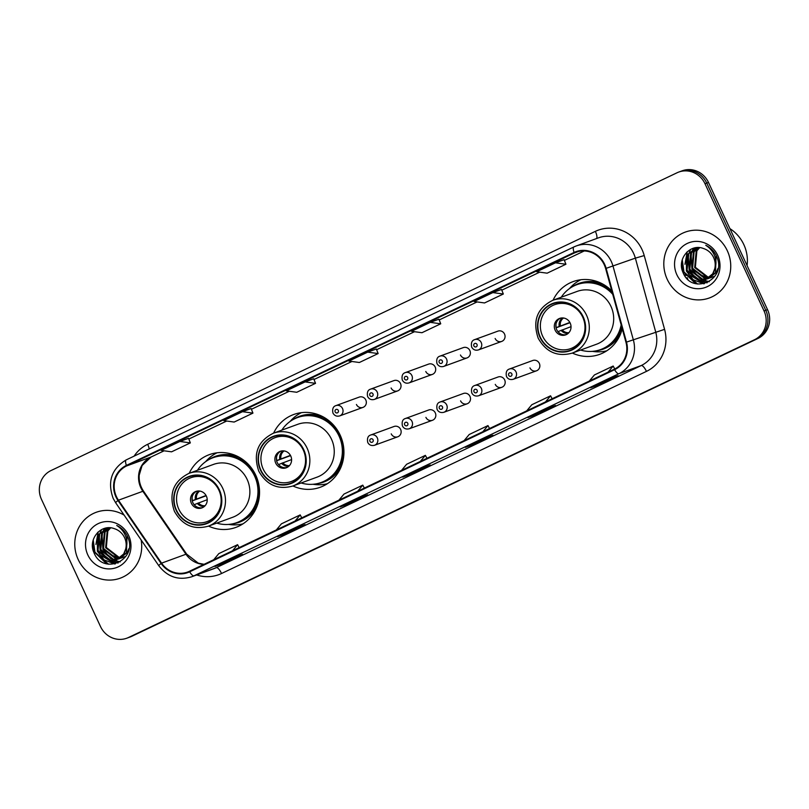 <?xml version="1.0" encoding="UTF-8"?>
<svg xmlns="http://www.w3.org/2000/svg" width="809" height="809" viewBox="0 0 809 809"><rect width="100%" height="100%" fill="white"/><g stroke="black" fill="none" stroke-linecap="round" stroke-linejoin="round"><path stroke-width="1.21" d="M572.347 353.058A38.721 36.718 -110.1 0 0 599.691 354.352A38.721 36.718 -110.1 0 0 622.222 328.757M292.919 485.966A38.721 36.718 -110.1 0 0 320.253 487.261A38.721 36.718 -110.1 0 0 340.154 435.111A38.721 36.718 -110.1 0 0 293.687 414.511A38.721 36.718 -110.1 0 0 273.614 433.128M208.54 526.103A38.721 36.718 -110.1 0 0 235.874 527.397A38.721 36.718 -110.1 0 0 255.765 475.247A38.721 36.718 -110.1 0 0 209.309 454.648A38.721 36.718 -110.1 0 0 189.235 473.265M391.232 433.857A5.481 5.198 -110.1 0 0 397.806 436.779A5.481 5.198 -110.1 0 0 400.617 429.397A5.481 5.198 -110.1 0 0 394.044 426.485L370.744 434.989A5.481 5.198 69.9 0 1 377.318 437.902A5.481 5.198 69.9 0 1 374.506 445.284L397.806 436.779M425.908 417.363A5.481 5.198 -110.1 0 0 432.481 420.276A5.481 5.198 -110.1 0 0 435.303 412.903A5.481 5.198 -110.1 0 0 428.719 409.981L405.42 418.496A5.481 5.198 69.9 0 1 411.993 421.408A5.481 5.198 69.9 0 1 409.182 428.79L432.481 420.276M460.584 400.87A5.481 5.198 -110.1 0 0 467.157 403.782A5.481 5.198 -110.1 0 0 469.978 396.4A5.481 5.198 -110.1 0 0 463.405 393.487L440.106 402.002A5.481 5.198 69.9 0 1 446.679 404.915A5.481 5.198 69.9 0 1 443.858 412.297L467.157 403.782M495.27 384.376A5.481 5.198 -110.1 0 0 501.843 387.289A5.481 5.198 -110.1 0 0 504.654 379.906A5.481 5.198 -110.1 0 0 498.081 376.994L474.782 385.499A5.481 5.198 69.9 0 1 481.355 388.421A5.481 5.198 69.9 0 1 478.544 395.793L501.843 387.289M529.946 367.883A5.481 5.198 -110.1 0 0 536.519 370.795A5.481 5.198 -110.1 0 0 539.33 363.413A5.481 5.198 -110.1 0 0 532.757 360.501L509.458 369.005A5.481 5.198 69.9 0 1 516.031 371.918A5.481 5.198 69.9 0 1 513.219 379.3L536.519 370.795M495.138 338.496A5.481 5.198 -110.1 0 0 501.711 341.418A5.481 5.198 -110.1 0 0 504.533 334.036A5.481 5.198 -110.1 0 0 497.95 331.124L474.65 339.628A5.481 5.198 69.9 0 1 481.224 342.541A5.481 5.198 69.9 0 1 478.412 349.923C475.459 350.732 473.204 349.771 471.657 347.061C470.858 342.935 471.859 340.468 474.65 339.628M460.463 354.999A5.481 5.198 -110.1 0 0 467.036 357.912A5.481 5.198 -110.1 0 0 469.847 350.53A5.481 5.198 -110.1 0 0 463.274 347.617L439.975 356.122A5.481 5.198 69.9 0 1 446.548 359.034A5.481 5.198 69.9 0 1 443.736 366.416C440.774 367.225 438.529 366.265 436.971 363.554C436.182 359.439 437.184 356.961 439.975 356.122M356.425 404.48A5.481 5.198 -110.1 0 0 362.998 407.392A5.481 5.198 -110.1 0 0 365.81 400.01A5.481 5.198 -110.1 0 0 359.236 397.098L335.937 405.612A5.481 5.198 69.9 0 1 342.51 408.525A5.481 5.198 69.9 0 1 339.699 415.907C336.736 416.706 334.491 415.755 332.944 413.045C332.145 408.919 333.146 406.442 335.937 405.612M391.101 387.986A5.481 5.198 -110.1 0 0 397.674 390.899A5.481 5.198 -110.1 0 0 400.495 383.517A5.481 5.198 -110.1 0 0 393.922 380.604L370.613 389.119A5.481 5.198 69.9 0 1 377.196 392.031A5.481 5.198 69.9 0 1 374.375 399.413C371.422 400.212 369.167 399.262 367.62 396.541C366.821 392.426 367.822 389.948 370.613 389.119M425.787 371.493A5.481 5.198 -110.1 0 0 432.36 374.405A5.481 5.198 -110.1 0 0 435.171 367.023A5.481 5.198 -110.1 0 0 428.598 364.111L405.299 372.615A5.481 5.198 69.9 0 1 411.872 375.538A5.481 5.198 69.9 0 1 409.051 382.91C406.098 383.719 403.843 382.768 402.295 380.048C401.497 375.932 402.498 373.455 405.299 372.615M611.796 290.916A38.721 36.718 -110.1 0 0 573.126 281.603A38.721 36.718 -110.1 0 0 553.053 300.21M126.811 638.2L130.3 636.926A21.924 20.781 -110.1 0 0 131.998 636.208L757.972 338.455A21.924 20.781 -110.1 0 0 767.529 309.655L708.492 182.46A21.924 20.781 -110.1 0 0 682.189 170.8L680.45 171.437A21.924 20.781 -110.1 0 1 706.742 183.097A21.924 20.781 -110.1 0 0 680.45 171.437L678.7 172.074A21.924 20.781 -110.1 0 0 677.002 172.792L51.028 470.545A21.924 20.781 -110.1 0 0 41.471 499.345L100.508 626.54A21.924 20.781 -110.1 0 0 126.811 638.2A21.924 20.781 -110.1 0 0 128.52 637.482L754.494 339.729A21.924 20.781 -110.1 0 0 764.04 310.919L705.003 183.734A21.924 20.781 -110.1 0 0 678.7 172.074M128.55 637.563A21.924 20.781 -110.1 0 0 130.259 636.845L756.233 339.092A21.924 20.781 -110.1 0 0 765.789 310.292L706.742 183.097L765.789 310.292A21.924 20.781 -110.1 0 1 756.233 339.092L130.259 636.845A21.924 20.781 -110.1 0 1 128.55 637.563M78.19 559.525A35.07 33.26 -110.1 0 0 120.268 578.172A35.07 33.26 -110.1 0 0 141.14 539.947A35.07 33.26 -110.1 0 1 120.268 578.172A35.07 33.26 -110.1 0 1 78.19 559.525A35.07 33.26 -110.1 0 1 96.21 512.289A35.07 33.26 -110.1 0 0 78.19 559.525M667.233 279.338A35.07 33.26 -110.1 0 0 709.311 297.985A35.07 33.26 -110.1 0 0 727.321 250.75A35.07 33.26 -110.1 0 0 685.243 232.102A35.07 33.26 -110.1 0 0 667.233 279.338A35.07 33.26 -110.1 0 0 709.311 297.985A35.07 33.26 -110.1 0 0 727.321 250.75A35.07 33.26 -110.1 0 0 685.243 232.102A35.07 33.26 -110.1 0 0 667.233 279.338M116.445 496.655A23.38 22.177 69.9 0 1 126.639 465.933L574.329 252.984A23.38 22.177 69.9 0 1 576.15 252.216A23.38 22.177 69.9 0 1 605.607 268.477L625.954 342.258A23.38 22.177 69.9 0 1 614.355 369.167L189.437 571.275A23.38 22.177 69.9 0 1 187.617 572.044A23.38 22.177 69.9 0 1 161.578 563.145L118.458 500.195A23.38 22.177 69.9 0 1 116.445 496.655M115.94 496.898A23.967 22.723 -110.1 0 0 118.003 500.518L161.133 563.469A23.967 22.723 -110.1 0 0 189.69 571.811L614.597 369.693A23.967 22.723 -110.1 0 0 626.49 342.116L606.143 268.335A23.967 22.723 -110.1 0 0 574.087 252.448L126.386 465.408A23.967 22.723 -110.1 0 0 115.94 496.898M564.106 259.669L555.48 262.814L536.701 271.743L547.147 273.179L565.926 264.24L564.106 259.659M501.509 289.45L492.883 292.585L474.104 301.514L484.551 302.95L503.329 294.021L501.509 289.44M124.131 515.131A35.07 33.26 -110.1 0 0 96.21 512.289A35.07 33.26 -110.1 0 1 124.131 515.131M546.763 408.646L555.47 405.471L536.691 414.4L527.984 417.575L546.763 408.646L528.034 417.555A5.845 1.851 -115.4 0 1 527.984 417.575M609.359 378.875L618.066 375.689L599.287 384.619L590.58 387.804L609.359 378.875L590.631 387.784A5.845 1.851 -115.4 0 1 590.58 387.804M358.963 497.97L367.68 494.795L348.901 503.724L340.184 506.909L358.963 497.97M296.367 527.751L305.084 524.566L286.305 533.495L277.588 536.68L296.367 527.751M233.771 557.522L242.488 554.337L223.709 563.276L214.992 566.452L233.771 557.522M484.166 438.427L492.873 435.242L474.094 444.171L465.387 447.357L484.166 438.427L465.438 447.337A5.845 1.851 -115.4 0 1 465.387 447.357M421.57 468.199L430.277 465.013L411.498 473.953L402.781 477.128L421.57 468.199L402.842 477.108A5.845 1.851 -115.4 0 1 402.781 477.128M305.094 381.909L286.315 390.848L296.761 392.274L315.54 383.345L313.72 378.764L305.094 381.909L315.54 383.345M242.498 411.69L223.719 420.619L234.165 422.055L252.944 413.116L251.124 408.535L242.498 411.69L252.944 413.116M179.901 441.461L161.122 450.391L171.569 451.827L190.348 442.897L188.527 438.316L179.901 441.461L190.348 442.897M430.287 322.366L411.508 331.296L421.954 332.721L440.733 323.792L438.913 319.211L430.287 322.366L440.733 323.792M367.691 352.137L348.912 361.067L359.358 362.503L378.137 353.563L376.316 348.982L367.691 352.137L378.137 353.563M411.498 473.953L411.134 473.164M474.094 444.171L473.73 443.393M223.709 563.276L223.345 562.488M286.305 533.495L285.941 532.716M348.901 503.724L348.537 502.935M599.287 384.619L598.923 383.84M536.691 414.4L536.327 413.611M492.883 292.585L503.329 294.021M555.48 262.814L565.926 264.24M420.296 461.464L425.382 455.356L406.603 464.285L401.517 470.403M425.382 455.356L426.96 458.298M357.699 491.245L362.786 485.137L344.007 494.066L338.92 500.174M362.786 485.137L364.363 488.08M295.103 521.016L300.19 514.908L281.411 523.838L276.324 529.946M300.19 514.908L301.757 517.851M232.507 550.798L237.593 544.679L218.814 553.619L213.728 559.727M237.593 544.679L239.161 547.622M482.892 431.693L487.979 425.585L469.2 434.514L464.113 440.622M487.979 425.585L489.556 428.527M545.488 401.921L550.585 395.803L531.806 404.743L526.71 410.851M550.585 395.803L552.153 398.746M608.085 372.14L613.182 366.032L594.403 374.961L589.306 381.079M613.182 366.032L614.749 368.975M125.496 556.511L123.747 557.098M123.393 557.199L122.301 557.421M121.926 557.482L120.794 557.593M120.41 557.603L118.266 557.512L105.635 547.744L107.152 531.24L110.297 527.812M125.142 556.632L124.08 556.946M123.716 557.027L122.614 557.229M122.24 557.27L121.097 557.35M120.703 557.361L118.963 557.259L106.323 547.491L107.84 530.987L110.651 527.842M122.725 557.522L120.986 558.109M120.622 558.2L119.53 558.432M119.166 558.493L115.505 558.523L102.864 548.755L104.381 532.251L109.003 527.761M122.381 557.644L121.32 557.947M120.956 558.038L119.853 558.24M119.479 558.281L116.193 558.271L103.562 548.502L105.079 531.998L109.306 527.761M127.023 536.802L126.426 552.972L118.215 559.12M117.861 559.211L112.734 559.535L100.104 549.766L101.621 533.262L107.961 527.822M128.924 548.674L127.114 552.719L119.267 558.786M119.611 558.655L118.549 558.958M118.195 559.049L113.432 559.282L100.791 549.513L102.308 533.01L108.214 527.781M125.729 548.896A16.514 15.664 -110.1 0 0 124.566 537.702A16.514 15.664 -110.1 0 0 114.433 528.712C101.054 523.292 87.807 539.259 93.804 552.264C102.632 576.251 138.056 560.111 127.862 537.338L127.377 536.205C125.041 531.311 121.492 527.741 116.729 525.466C121.158 528.287 124.222 532.12 125.941 536.964C127.316 541.13 127.246 545.104 125.729 548.896L123.666 553.983L116.506 559.798L109.973 560.546L97.333 550.767L98.85 534.274L108.062 527.792M126.77 545.064L124.353 553.73L116.506 559.798M116.85 559.666L110.661 560.293L98.031 550.514L99.547 534.021L106.899 528.135M119.641 558.17L112.117 555.338M87.827 554.934A23.825 22.591 -110.1 0 0 118.266 566.826A23.825 22.591 -110.1 0 0 128.651 535.518A23.825 22.591 -110.1 0 0 98.213 523.625A23.825 22.591 -110.1 0 0 87.827 554.934M108.548 564.227L94.936 552.122L93.227 539.987M115.282 563.893L99.608 554.59M95.927 544.487L98.172 531.958M118.215 562.892L109.973 560.546M109.033 560.01L102.379 553.578M98.688 543.476L99.78 533.677M100.215 532.544L101.752 529.501M120.238 561.83L114.474 560.364M114.241 560.263L112.734 559.535M111.804 558.999L105.14 552.567M101.459 542.475L102.551 532.666M102.976 531.533L103.795 529.774M103.936 529.501L104.573 528.388M106.687 563.863L94.592 552.254L92.691 542.394M114.777 564.004L104.128 559.909L97.353 551.242L97.636 532.464M117.912 563.024L109.195 560.435M108.082 559.747L100.124 550.231L99.194 534.557M120.015 561.962L114.018 560.445M113.735 560.324L111.966 559.423M110.853 558.736L102.885 549.22L101.954 533.546M216.751 523.11A34.554 32.775 -110.1 0 0 236.845 522.614L237.927 522.22A34.554 32.775 -110.1 0 0 255.684 475.672A34.554 32.775 -110.1 0 0 214.223 457.287L213.131 457.692A34.554 32.775 -110.1 0 0 197.457 470.262M236.845 522.614A34.554 32.775 -110.1 0 0 254.592 476.066A34.554 32.775 -110.1 0 0 213.131 457.692M247.129 479.403A28.133 26.677 -110.1 0 0 213.374 464.447L188.993 473.356A28.133 26.677 69.9 0 1 222.738 488.312A28.133 26.677 69.9 0 1 208.287 526.194L232.679 517.285A28.133 26.677 -110.1 0 0 247.129 479.403M176.483 510.216A24.846 23.562 -110.1 0 0 206.285 523.423A24.846 23.562 -110.1 0 0 219.047 489.971A24.846 23.562 -110.1 0 0 189.245 476.754A24.846 23.562 -110.1 0 0 176.483 510.216M178.829 509.225A23.38 22.177 69.9 0 1 190.833 477.735A23.38 22.177 69.9 0 1 218.885 490.163A23.38 22.177 69.9 0 1 206.882 521.653A23.38 22.177 69.9 0 1 178.829 509.225M191.349 503.269A8.768 8.312 -110.1 0 0 201.866 507.931A8.768 8.312 -110.1 0 0 206.366 496.119A8.768 8.312 -110.1 0 0 195.849 491.457A8.768 8.312 -110.1 0 0 191.349 503.269M196.627 491.225A8.768 8.312 -110.1 0 0 202.614 507.617M242.983 523.838A37.993 36.031 69.9 0 1 230.292 524.636L228.451 524.414M205.557 461.717L206.811 460.361A37.993 36.031 69.9 0 1 217.034 452.797M206.194 495.775L192.239 500.872M192.229 496.878A10.234 9.698 69.9 0 0 192.421 500.67L192.218 500.761M192.421 500.67L206.042 495.482M195.606 506.121A10.234 9.698 69.9 0 1 194.271 504.644L194.13 504.705M207.225 499.699L194.271 504.644M747.071 265.595A36.536 34.645 -110.1 0 0 743.825 244.591A36.536 34.645 -110.1 0 0 729.93 228.654M714.529 276.324L712.79 276.921M712.426 277.012L711.333 277.234M710.969 277.295L709.827 277.406M709.442 277.426L707.309 277.335L694.678 267.557L696.195 251.053L699.34 247.635M714.185 276.445L713.123 276.759M712.759 276.84L711.657 277.042M711.283 277.093L710.14 277.174M709.746 277.174L707.996 277.082L695.366 267.304L696.883 250.8L699.684 247.665M711.768 277.335L710.019 277.932M709.665 278.023L708.573 278.245M708.199 278.306L704.538 278.336L691.907 268.568L693.424 252.064L698.046 247.584M711.414 277.457L710.353 277.77M709.999 277.851L708.896 278.053M708.512 278.104L705.236 278.084L692.595 268.315L694.112 251.811L698.349 247.584M716.066 256.625L715.469 272.785L707.258 278.933M706.904 279.034L701.777 279.348L689.147 269.579L690.664 253.075L697.004 247.635M717.967 268.497L716.157 272.532L708.31 278.599M708.654 278.468L707.592 278.781M707.228 278.862L702.465 279.095L689.834 269.326L691.351 252.823L697.257 247.605M714.762 268.709A16.514 15.664 -110.1 0 0 713.609 257.515A16.514 15.664 -110.1 0 0 703.476 248.525C690.097 243.105 676.85 259.072 682.847 272.077C691.675 296.064 727.089 279.924 716.905 257.161L716.41 256.018C714.084 251.134 710.535 247.554 705.772 245.279C710.201 248.1 713.265 251.933 714.984 256.787C716.359 260.943 716.289 264.927 714.762 268.709L712.699 273.796L705.539 279.611L699.016 280.359L686.376 270.59L687.893 254.087L697.105 247.605M715.803 264.877L713.396 273.543L705.539 279.611M705.883 279.479L699.704 280.106L687.074 270.337L688.58 253.834L695.942 247.958M708.684 277.983L701.15 275.161M676.87 274.757A23.825 22.591 -110.1 0 0 707.309 286.649A23.825 22.591 -110.1 0 0 717.684 255.341A23.825 22.591 -110.1 0 0 687.256 243.448A23.825 22.591 -110.1 0 0 676.87 274.757M697.591 284.04L683.979 271.945L682.27 259.81M704.326 283.706L688.651 274.413M684.97 264.31L687.215 251.781M707.248 282.705L699.016 280.359M698.076 279.823L691.412 273.402M687.731 263.299L688.823 253.49M689.258 252.357L690.785 249.314M709.281 281.643L703.506 280.187M703.284 280.086L701.777 279.348M700.837 278.812L694.183 272.39M690.492 262.288L691.594 252.479M692.019 251.346L692.828 249.597M692.979 249.314L693.616 248.201M695.73 283.676L683.625 272.067L681.734 262.207M703.82 283.828L693.171 279.732L686.396 271.055L686.679 252.287M706.955 282.837L698.238 280.248M697.125 279.57L689.157 270.044L688.226 254.37M709.048 281.785L703.061 280.268M702.778 280.136L700.999 279.236M699.896 278.559L691.928 269.033L690.997 253.369M301.13 482.973A34.554 32.775 -110.1 0 0 321.224 482.477L322.316 482.083A34.554 32.775 -110.1 0 0 340.063 435.535A34.554 32.775 -110.1 0 0 298.602 417.151L297.51 417.555A34.554 32.775 -110.1 0 0 281.835 430.125M321.224 482.477A34.554 32.775 -110.1 0 0 338.981 435.93A34.554 32.775 -110.1 0 0 297.51 417.555M331.508 439.267A28.133 26.677 -110.1 0 0 297.763 424.31L273.371 433.219A28.133 26.677 69.9 0 1 307.117 448.176A28.133 26.677 69.9 0 1 292.666 486.057L317.057 477.148A28.133 26.677 -110.1 0 0 331.508 439.267M260.862 470.08A24.846 23.562 -110.1 0 0 290.674 483.286A24.846 23.562 -110.1 0 0 303.436 449.834A24.846 23.562 -110.1 0 0 273.624 436.617A24.846 23.562 -110.1 0 0 260.862 470.08M263.208 469.089A23.38 22.177 69.9 0 1 275.222 437.598A23.38 22.177 69.9 0 1 303.264 450.026A23.38 22.177 69.9 0 1 291.26 481.517A23.38 22.177 69.9 0 1 263.208 469.089M275.727 463.132A8.768 8.312 -110.1 0 0 286.244 467.794A8.768 8.312 -110.1 0 0 290.744 455.983A8.768 8.312 -110.1 0 0 280.227 451.321A8.768 8.312 -110.1 0 0 275.727 463.132M281.006 451.088A8.768 8.312 -110.1 0 0 286.993 467.481M327.362 483.701A37.993 36.031 69.9 0 1 314.671 484.5L312.83 484.278M289.935 421.58L291.2 420.225A37.993 36.031 69.9 0 1 301.423 412.661M290.583 455.639L276.617 460.736M276.607 456.741A10.234 9.698 69.9 0 0 276.799 460.533L276.597 460.624M276.799 460.533L290.421 455.346M279.985 465.984A10.234 9.698 69.9 0 1 278.65 464.508L278.508 464.568M291.604 459.563L278.65 464.508M612.13 292.13A34.554 32.775 -110.1 0 0 578.041 284.242L576.948 284.637A34.554 32.775 -110.1 0 0 561.274 297.206M612.726 294.314A34.554 32.775 -110.1 0 0 576.948 284.637M610.947 306.348A28.133 26.677 -110.1 0 0 577.191 291.392L552.8 300.301A28.133 26.677 69.9 0 1 586.555 315.257A28.133 26.677 69.9 0 1 572.105 353.149L596.496 344.24A28.133 26.677 -110.1 0 0 610.947 306.348M540.301 337.161A24.846 23.562 -110.1 0 0 570.102 350.378A24.846 23.562 -110.1 0 0 582.864 316.916A24.846 23.562 -110.1 0 0 553.063 303.709A24.846 23.562 -110.1 0 0 540.301 337.161M580.569 350.054A34.554 32.775 -110.1 0 0 600.662 349.559A34.554 32.775 -110.1 0 0 621.16 324.905M600.662 349.559L601.744 349.164A34.554 32.775 -110.1 0 0 621.716 326.887M542.637 336.17A23.38 22.177 69.9 0 1 554.65 304.68A23.38 22.177 69.9 0 1 582.702 317.118A23.38 22.177 69.9 0 1 570.689 348.608A23.38 22.177 69.9 0 1 542.637 336.17M555.156 330.214A8.768 8.312 -110.1 0 0 565.683 334.875A8.768 8.312 -110.1 0 0 570.183 323.074A8.768 8.312 -110.1 0 0 559.666 318.402A8.768 8.312 -110.1 0 0 555.156 330.214M560.445 318.17A8.768 8.312 -110.1 0 0 566.431 334.562M606.801 350.782A37.993 36.031 69.9 0 1 594.099 351.591L592.269 351.369M569.364 288.661L570.628 287.306A37.993 36.031 69.9 0 1 580.852 279.742M570.011 322.72L556.056 327.817M556.046 323.822A10.234 9.698 69.9 0 0 556.238 327.615L556.036 327.716M556.238 327.615L569.849 322.427M559.423 333.065A10.234 9.698 69.9 0 1 558.079 331.589L557.947 331.65M571.033 326.644L558.079 331.589M687.974 279.509A28.497 27.021 -110.1 0 0 687.114 277.629M686.012 275.606A28.497 27.021 -110.1 0 0 685.172 274.281M683.757 272.35A28.497 27.021 -110.1 0 0 682.371 270.732M131.998 636.208L128.52 637.482M708.492 182.46L705.003 183.734M767.529 309.655L764.04 310.919M757.972 338.455L754.494 339.729M126.639 465.933L151.03 457.024A23.38 22.177 -110.1 0 0 140.837 487.756A23.38 22.177 -110.1 0 0 142.849 491.285L185.969 554.236A23.38 22.177 -110.1 0 0 203.908 564.399M134.112 456.134A36.536 34.645 69.9 0 1 147.673 444.303L595.363 231.354A7.311 2.306 -115.4 0 1 596.597 238.534M595.363 231.354A36.536 34.645 69.9 0 1 642.033 249.587A36.536 34.645 69.9 0 1 644.227 255.573L664.573 329.354A36.536 34.645 69.9 0 1 646.452 371.382L221.545 573.5A36.536 34.645 69.9 0 1 196.668 574.956M606.143 268.335L635.358 258.142A29.225 27.718 -110.1 0 0 633.599 253.369A29.225 27.718 -110.1 0 0 598.539 237.826L576.241 245.966A29.225 27.718 69.9 0 1 613.06 266.292L633.396 340.073A29.225 27.718 69.9 0 1 618.905 373.697L193.988 575.816A7.311 2.306 -115.4 0 1 189.69 571.811M573.834 246.978L126.265 459.866A7.311 2.306 64.6 0 0 126.204 459.896C111.541 468.795 107.192 481.628 113.159 498.374L115.647 502.743A7.311 0.607 -34.4 0 1 118.003 500.518M614.597 369.693A7.311 2.306 64.6 0 0 618.905 373.697L641.203 365.557A29.225 27.718 -110.1 0 0 655.694 331.933L635.358 258.142L644.227 255.573M626.49 342.116L664.573 329.354M115.647 502.743L158.776 565.693A7.311 0.607 -34.4 0 1 161.133 563.469M221.545 573.5A7.311 2.306 -115.4 0 0 216.286 567.665L193.988 575.816A29.225 27.718 69.9 0 1 191.713 576.766L214.011 568.626A29.225 27.718 -110.1 0 0 216.286 567.665L641.203 365.557A7.311 2.306 -115.4 0 1 646.452 371.382M573.965 246.917A29.225 27.718 69.9 0 1 576.241 245.966L573.894 246.947A7.311 2.306 -115.4 0 1 573.965 246.917M574.087 252.448A7.311 2.306 -115.4 0 1 573.894 246.947L126.204 459.896A7.311 2.306 64.6 0 0 126.386 465.408M147.673 444.303A7.311 2.306 -115.4 0 1 149.169 448.975M574.329 252.984L578.03 251.629M584.26 250.952L564.399 260.397L584.27 250.952M539.694 272.158L501.802 290.178L539.704 272.158M477.098 301.929L439.206 319.949L477.108 301.929M414.501 331.7L376.61 349.721L414.511 331.7M351.895 361.481L314.013 379.502L351.915 361.481M251.417 409.283L289.309 391.253L251.417 409.273M226.702 421.024L188.821 439.054L226.712 421.034M118.458 500.195L142.849 491.285A13.156 1.082 145.6 0 1 143.557 491.205C140.291 486.31 138.845 480.971 139.209 475.186L142.091 465.519L151.141 456.974L164.116 450.805L151.03 457.024A13.156 4.156 -115.4 0 0 151.141 456.974A13.156 4.156 -115.4 0 0 151.253 456.923M161.578 563.145L185.969 554.236A13.156 1.082 145.6 0 1 186.687 554.155L198.306 563.165L204.101 564.308M219.36 489.819A25.21 23.906 -110.1 0 0 187.162 477.239A25.21 23.906 -110.1 0 0 176.17 510.368A25.21 23.906 -110.1 0 0 208.378 522.948A25.21 23.906 -110.1 0 0 219.36 489.819M239.535 457.439A35.03 33.22 -110.1 0 0 208.469 459.846M231.89 523.969A35.03 33.22 -110.1 0 0 257.191 505.787M195.394 499.406A8.474 8.039 69.9 0 1 198.711 490.982M196.536 498.951A8.039 7.625 69.9 0 1 199.722 491.063M204.364 506.454A8.474 8.039 69.9 0 1 197.244 503.38M205.082 505.736A8.039 7.625 69.9 0 1 198.377 502.925M303.749 449.683A25.21 23.906 -110.1 0 0 271.541 437.103A25.21 23.906 -110.1 0 0 260.549 470.231A25.21 23.906 -110.1 0 0 292.757 482.811A25.21 23.906 -110.1 0 0 303.749 449.683M323.913 417.302A35.03 33.22 -110.1 0 0 292.848 419.709M316.268 483.833A35.03 33.22 -110.1 0 0 341.57 465.65M279.783 459.269A8.474 8.039 69.9 0 1 283.099 450.846M280.915 458.814A8.039 7.625 69.9 0 1 284.101 450.926M288.742 466.318A8.474 8.039 69.9 0 1 281.623 463.244M289.46 465.6A8.039 7.625 69.9 0 1 282.766 462.788M583.178 316.764A25.21 23.906 -110.1 0 0 550.969 304.184A25.21 23.906 -110.1 0 0 539.987 337.313A25.21 23.906 -110.1 0 0 572.196 349.892A25.21 23.906 -110.1 0 0 583.178 316.764M603.352 284.384A35.03 33.22 -110.1 0 0 572.287 286.791M595.707 350.914A35.03 33.22 -110.1 0 0 621.009 332.742M559.211 326.361A8.474 8.039 69.9 0 1 562.528 317.927M560.354 325.896A8.039 7.625 69.9 0 1 563.539 318.008M568.181 333.399A8.474 8.039 69.9 0 1 561.062 330.335M568.899 332.681A8.039 7.625 69.9 0 1 562.194 329.87M335.169 411.902A1.83 1.729 -110.1 0 0 337.495 412.812A1.83 1.729 -110.1 0 0 338.293 410.416A1.83 1.729 -110.1 0 0 335.957 409.496A1.83 1.729 -110.1 0 0 335.169 411.902M369.844 395.409A1.83 1.729 -110.1 0 0 372.18 396.319A1.83 1.729 -110.1 0 0 372.969 393.912A1.83 1.729 -110.1 0 0 370.643 393.002A1.83 1.729 -110.1 0 0 369.844 395.409M404.52 378.905A1.83 1.729 -110.1 0 0 406.856 379.826A1.83 1.729 -110.1 0 0 407.655 377.419A1.83 1.729 -110.1 0 0 405.319 376.509A1.83 1.729 -110.1 0 0 404.52 378.905M439.196 362.412A1.83 1.729 -110.1 0 0 441.532 363.322A1.83 1.729 -110.1 0 0 442.331 360.925A1.83 1.729 -110.1 0 0 439.995 360.015A1.83 1.729 -110.1 0 0 439.196 362.412M473.882 345.918A1.83 1.729 -110.1 0 0 476.218 346.828A1.83 1.729 -110.1 0 0 477.007 344.432A1.83 1.729 -110.1 0 0 474.681 343.522A1.83 1.729 -110.1 0 0 473.882 345.918M373.101 439.793A1.83 1.729 -110.1 0 0 370.765 438.882A1.83 1.729 -110.1 0 0 369.966 441.279A1.83 1.729 -110.1 0 0 372.302 442.189A1.83 1.729 -110.1 0 0 373.101 439.793M407.776 423.299A1.83 1.729 -110.1 0 0 405.44 422.379A1.83 1.729 -110.1 0 0 404.652 424.786A1.83 1.729 -110.1 0 0 406.978 425.696A1.83 1.729 -110.1 0 0 407.776 423.299M442.462 406.796A1.83 1.729 -110.1 0 0 440.126 405.885A1.83 1.729 -110.1 0 0 439.327 408.292A1.83 1.729 -110.1 0 0 441.663 409.202A1.83 1.729 -110.1 0 0 442.462 406.796M477.138 390.302A1.83 1.729 -110.1 0 0 474.802 389.392A1.83 1.729 -110.1 0 0 474.003 391.789A1.83 1.729 -110.1 0 0 476.339 392.709A1.83 1.729 -110.1 0 0 477.138 390.302M511.814 373.809A1.83 1.729 -110.1 0 0 509.478 372.898A1.83 1.729 -110.1 0 0 508.689 375.295A1.83 1.729 -110.1 0 0 511.015 376.205A1.83 1.729 -110.1 0 0 511.814 373.809M158.776 565.693C167.503 576.969 178.486 580.66 191.713 576.766M143.557 491.205L186.687 554.155M358.994 497.96L340.235 506.879M296.397 527.741L277.639 536.66M233.801 557.512L215.042 566.431M188.993 473.356C173.359 481.203 168.494 493.844 174.39 511.278C182.288 525.193 193.584 530.168 208.287 526.194M190.833 477.735L197.224 475.399M206.882 521.653L213.263 519.327M273.371 433.219C257.737 441.067 252.873 453.707 258.769 471.141C266.667 485.056 277.972 490.032 292.666 486.057M275.222 437.598L281.603 435.262M291.26 481.517L297.641 479.191M552.8 300.301C537.176 308.148 532.302 320.789 538.207 338.223C546.105 352.148 557.401 357.113 572.105 353.149M554.65 304.68L561.041 302.344M570.689 348.608L577.08 346.272M362.998 407.392L339.699 415.907M397.674 390.899L374.375 399.413M432.36 374.405L409.051 382.91M467.036 357.912L443.736 366.416M501.711 341.418L478.412 349.923M370.744 434.989C367.953 435.829 366.952 438.296 367.741 442.422C369.106 445.051 371.361 446.012 374.506 445.284M405.42 418.496C402.629 419.325 401.628 421.802 402.427 425.928C403.792 428.558 406.037 429.508 409.182 428.79M440.106 402.002C437.305 402.831 436.304 405.309 437.103 409.425C438.468 412.064 440.723 413.015 443.858 412.297M474.782 385.499C471.981 386.338 470.99 388.816 471.778 392.931C473.144 395.571 475.399 396.521 478.544 395.793M509.458 369.005C506.667 369.844 505.665 372.322 506.464 376.438C507.83 379.067 510.074 380.028 513.219 379.3"/></g></svg>
